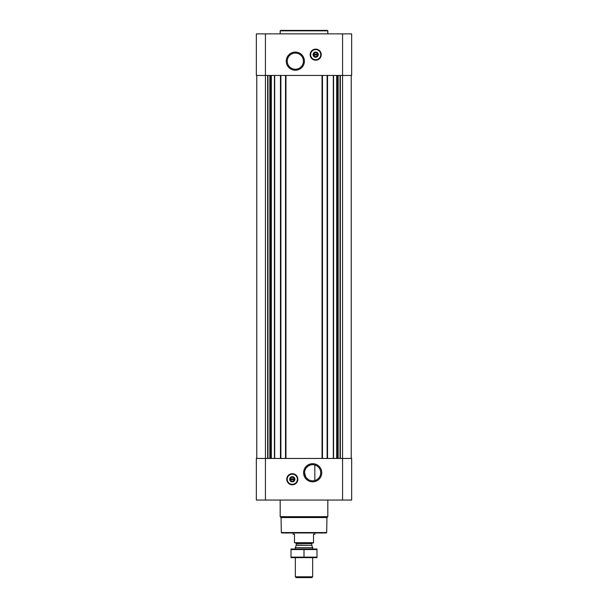 <?xml version="1.0" encoding="UTF-8"?>
<svg xmlns="http://www.w3.org/2000/svg" width="608" height="608" viewBox="0 0 608 608"><rect width="100%" height="100%" fill="white"/><g stroke="black" fill="none" stroke-linecap="round" stroke-linejoin="round"><path stroke-width="0.91" d="M312.664 464.679A8.071 8.071 0 0 1 319.656 476.786A8.071 8.071 0 0 1 305.672 476.786A8.071 8.071 0 0 1 312.664 464.679M308.096 479.408L306.25 477.652M305.74 476.9L304.593 472.773M306.219 467.894L308.028 466.146M308.058 466.123L310.164 465.082M314.83 480.525L314.83 464.976L314.83 480.525M265.438 33.866L265.438 75.46L351.66 75.46L351.66 33.866L256.34 33.866L256.34 75.46L265.438 75.46L265.438 458.455L256.34 458.455L256.34 500.05L265.438 500.05L265.438 458.455L351.66 458.455L351.66 500.05L265.438 500.05M256.774 75.46L256.774 458.455M292.304 473.708A5.548 5.548 0 0 1 297.107 482.022A5.548 5.548 0 0 1 287.5 482.022A5.548 5.548 0 0 1 292.304 473.708M312.664 463.676A9.082 9.082 0 0 1 320.53 477.295A9.082 9.082 0 0 1 304.806 477.295A9.082 9.082 0 0 1 312.664 463.676M351.226 75.46L351.226 458.455M327.112 75.46L327.112 458.455M322.476 75.46L322.476 458.455M285.524 75.46L285.524 458.455M280.888 75.46L280.888 458.455M315.696 49.119A5.548 5.548 0 0 1 320.5 57.433A5.548 5.548 0 0 1 310.893 57.433A5.548 5.548 0 0 1 315.696 49.119M295.336 52.083A9.082 9.082 0 0 1 303.194 65.702A9.082 9.082 0 0 1 287.47 65.702A9.082 9.082 0 0 1 295.336 52.083M326.686 532.54L281.314 532.54L281.747 532.973L326.253 532.973L326.686 532.54L326.944 517.568L327.826 516.686L327.826 500.05M281.314 532.54L281.056 517.568L326.944 517.568M281.056 517.568L280.174 516.686L327.826 516.686M280.174 516.686L280.174 500.05M292.304 477.318A1.93 1.93 0 0 1 293.976 480.214A1.93 1.93 0 0 1 290.632 480.214A1.93 1.93 0 0 1 292.304 477.318M290.571 478.906L294.036 478.906L294.036 479.598L290.571 479.598L290.571 478.906M292.304 476.885A2.364 2.364 0 0 1 294.348 480.434A2.364 2.364 0 0 1 290.252 480.434A2.364 2.364 0 0 1 292.304 476.885M292.304 476.649A2.599 2.599 0 0 1 294.553 480.548A2.599 2.599 0 0 1 290.054 480.548A2.599 2.599 0 0 1 292.304 476.649M292.304 474.179A5.069 5.069 0 0 1 296.689 481.787A5.069 5.069 0 0 1 287.911 481.787A5.069 5.069 0 0 1 292.304 474.179M292.304 474.05A5.198 5.198 0 0 1 296.803 481.848A5.198 5.198 0 0 1 287.797 481.848A5.198 5.198 0 0 1 292.304 474.05M280.174 33.866L280.174 30.833L327.826 30.833L327.826 33.866M280.174 30.833L280.607 30.4L327.393 30.4L327.826 30.833M295.336 53.086A8.071 8.071 0 0 1 302.328 65.2A8.071 8.071 0 0 1 288.344 65.2A8.071 8.071 0 0 1 295.336 53.086M315.696 52.729A1.93 1.93 0 0 1 317.368 55.624A1.93 1.93 0 0 1 314.024 55.624A1.93 1.93 0 0 1 315.696 52.729M313.964 54.317L317.429 54.317L317.429 55.009L313.964 55.009L313.964 54.317M315.696 52.296A2.364 2.364 0 0 1 317.748 55.845A2.364 2.364 0 0 1 313.652 55.845A2.364 2.364 0 0 1 315.696 52.296M315.696 52.06A2.599 2.599 0 0 1 317.946 55.959A2.599 2.599 0 0 1 313.447 55.959A2.599 2.599 0 0 1 315.696 52.06M315.696 49.59A5.069 5.069 0 0 1 320.089 57.198A5.069 5.069 0 0 1 311.311 57.198A5.069 5.069 0 0 1 315.696 49.59M315.696 49.461A5.198 5.198 0 0 1 320.203 57.258A5.198 5.198 0 0 1 311.197 57.258A5.198 5.198 0 0 1 315.696 49.461M313.53 542.693L294.47 542.693L313.53 542.936L313.53 534.272L314.83 534.272L314.83 532.973M294.47 542.693L294.47 534.272L293.17 534.272L293.17 532.973M312.664 576.802L295.336 576.802L296.134 577.6L311.866 577.6L312.664 576.802L312.664 557.673M295.336 549.009L295.336 547.694L312.664 547.694L312.664 549.009M295.336 576.802L295.336 557.673M295.594 542.936L296.248 543.59L296.248 545.08L295.336 547.694M291.004 557.658L316.996 557.658M316.996 557.118L291.004 557.118L291.004 549.556L316.996 549.556L316.996 557.118M304 557.118L304 549.556M291.004 549.016L316.996 549.016M274.679 75.46L274.679 458.455M280.455 75.46L280.455 458.455M285.958 75.46L285.958 458.455M322.042 75.46L322.042 458.455M327.545 75.46L327.545 458.455M333.321 75.46L333.321 458.455M340.343 75.46L340.343 458.455M342.562 33.866L342.562 500.05M267.657 75.46L267.657 458.455M340.039 75.46L340.039 458.455M338.162 75.46L338.162 458.455M337.866 75.46L337.866 458.455M337.592 75.46L337.592 458.455M336.68 75.46L336.68 458.455M333.564 75.46L333.564 458.455M274.436 75.46L274.436 458.455M271.32 75.46L271.32 458.455M270.408 75.46L270.408 458.455M270.134 75.46L270.134 458.455M269.838 75.46L269.838 458.455M267.961 75.46L267.961 458.455M292.304 473.792A5.457 5.457 0 0 1 297.031 481.984A5.457 5.457 0 0 1 287.576 481.984A5.457 5.457 0 0 1 292.304 473.792M315.696 49.202A5.457 5.457 0 0 1 320.424 57.395A5.457 5.457 0 0 1 310.969 57.395A5.457 5.457 0 0 1 315.696 49.202M296.202 545.3L311.798 545.3L312.664 547.694M296.248 545.08L311.798 545.3M296.248 543.59L311.752 543.59L312.406 542.936M311.752 545.08L311.752 543.59"/></g></svg>
